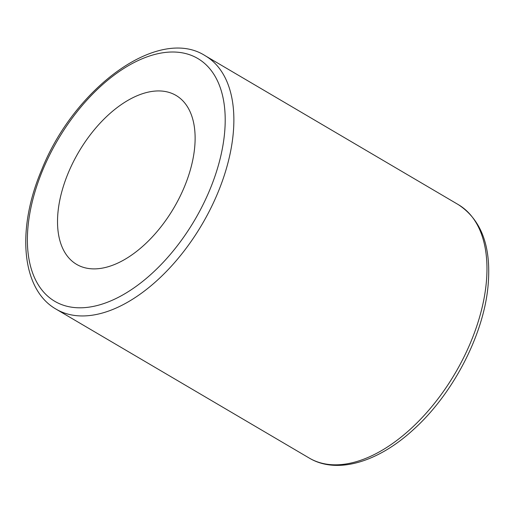 <?xml version="1.0" encoding="UTF-8"?>
<svg xmlns="http://www.w3.org/2000/svg" width="514" height="514" viewBox="0 0 514 514"><rect width="100%" height="100%" fill="white"/><g stroke="black" fill="none" stroke-linecap="round" stroke-linejoin="round"><path stroke-width="0.77" d="M117.571 263.187A98.013 55.178 120.5 0 1 76.631 264.382A98.013 55.178 120.5 0 1 78.77 151.926A98.013 55.178 120.5 0 1 176.019 95.424A98.013 55.178 120.5 0 1 187.732 178.114A98.013 55.178 120.5 0 1 117.571 263.187M486.128 284.332A147.017 82.767 120.5 0 1 370.658 456.278A147.017 82.767 120.5 0 1 309.248 458.064C336.805 474.615 377.989 462.304 413.436 429.595C452.583 394.463 483.25 335.854 487.953 286.934C491.712 247.517 481.836 220.082 458.327 204.63A147.017 82.767 120.5 0 1 486.128 284.332M205.234 55.75C158.498 25.642 74.1 87.843 41.55 170.147C16.454 229.122 21.228 289.427 56.148 309.184A147.017 82.767 -59.5 0 0 117.558 307.404A147.017 82.767 -59.5 0 0 233.028 135.452A147.017 82.767 -59.5 0 0 205.234 55.75L458.327 204.63M224.4 134.848A140.894 79.317 120.5 0 1 66.39 306.119A140.894 79.317 120.5 0 1 88.19 98.739A140.894 79.317 120.5 0 1 224.4 134.848M56.148 309.184L309.248 458.064"/></g></svg>
